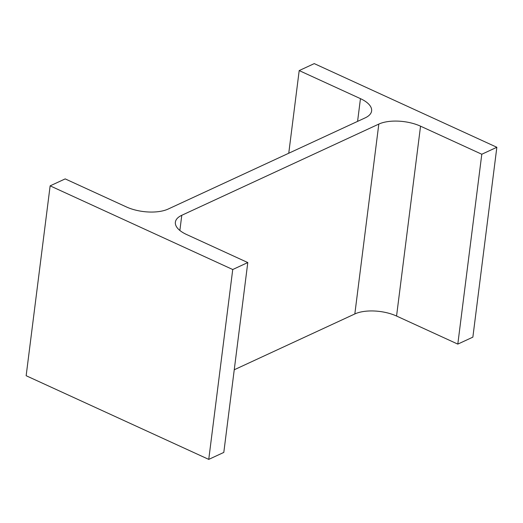 <?xml version="1.0" encoding="UTF-8"?>
<svg xmlns="http://www.w3.org/2000/svg" width="523" height="523" viewBox="0 0 523 523"><rect width="100%" height="100%" fill="white"/><g stroke="black" fill="none" stroke-linecap="round" stroke-linejoin="round"><path stroke-width="0.78" d="M247.791 262.559L232.735 269.522L208.749 459.39L223.805 452.421L247.791 262.559L186.534 234.487A29.883 13.238 -172.8 0 1 175.375 222.183A29.883 13.238 -172.8 0 1 181.782 215.286L378.815 124.088L354.829 313.95L234.245 369.768M208.749 459.39L26.15 375.723L50.136 185.855L65.192 178.892L126.442 206.958A29.883 13.238 -172.8 0 0 168.171 209.05L365.204 117.852A29.883 13.238 -172.8 0 0 371.611 110.948A29.883 13.238 -172.8 0 0 360.452 98.644L299.195 70.579L288.755 153.232M232.735 269.522L50.136 185.855M299.195 70.579L314.251 63.61L496.85 147.277L472.864 337.145L457.808 344.108L396.558 316.042A29.883 13.238 -172.8 0 0 354.829 313.95M496.85 147.277L481.794 154.246L457.808 344.108M481.794 154.246L420.544 126.18L396.558 316.042M378.815 124.088A29.883 13.238 -172.8 0 1 420.544 126.18M181.782 215.286L179.866 230.466M360.452 98.644L357.582 121.382"/></g></svg>

